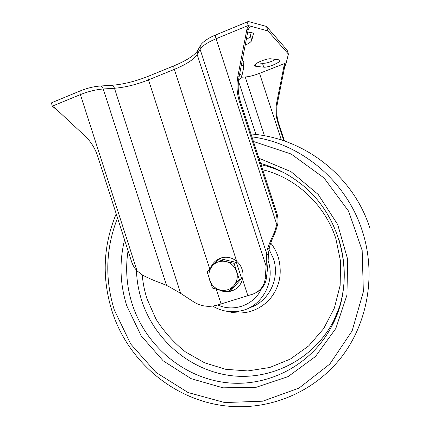 <?xml version="1.0" encoding="UTF-8"?>
<svg xmlns="http://www.w3.org/2000/svg" width="428" height="428" viewBox="0 0 428 428"><rect width="100%" height="100%" fill="white"/><g stroke="black" fill="none" stroke-linecap="round" stroke-linejoin="round"><path stroke-width="0.64" d="M230.178 291.003L234.608 289.697L230.178 291.003M221.645 257.795L218.157 259.539L221.645 257.795M217.761 259.812L212.887 265.296L217.761 259.812M217.943 259.609L207.2 271.978L212.406 288.039L220.227 290.04C225.503 291.12 229.996 289.708 233.709 285.808L239.327 279.548L234.057 263.322L225.824 261.513C220.522 260.492 216.044 261.941 212.395 265.863C209.025 270.031 208.104 274.771 209.634 280.072C211.507 285.267 215.038 288.59 220.227 290.04L228.418 291.896L233.709 285.808C237.144 281.635 238.091 276.863 236.545 271.491C234.64 266.243 231.066 262.915 225.824 261.513L217.943 259.609L220.516 258.796L236.433 262.46L241.633 278.473L230.853 290.666L228.418 291.896M234.057 263.322L236.433 262.46M239.327 279.548L241.633 278.473M51.82 102.656L51.756 102.683C51.494 103.02 51.67 104.181 52.286 106.16L80.389 94.593C88.312 91.442 95.931 89.575 103.239 88.987L114.458 88.248C125.249 87.382 136.596 84.589 148.489 79.87L174.335 69.373C186.287 64.414 193.895 59.449 197.148 54.474L200.09 49.273C202.246 45.882 207.58 42.372 216.097 38.739L248.17 25.541C247.518 23.396 247.555 22.047 248.277 21.496L266.489 26.44L287.129 50.178L288.413 54.078L285.77 64.505L284.722 66.554L277.483 102.886C276.14 109.814 276.531 116.571 278.649 123.162L284.508 141.026M266.489 26.44L267.976 30.966L288.413 54.078M52.286 106.16L52.435 106.636L54.65 107.696L84.995 135.997C90.843 141.513 95.08 148.27 97.702 156.268L131.498 261.412C132.669 265.012 134.526 268.174 137.072 270.897L142.968 275.332C149.725 278.74 155.969 281.421 161.698 283.363L168.429 286.289L180.637 293.324L192.627 301.2C199.951 306.18 208.061 307.523 216.953 305.218L252.985 294.095C260.336 291.029 264.402 285.84 265.183 278.516L266.136 266.205L266.526 253.076L267.339 249.182C268.848 244.746 271.245 239.027 274.525 232.03L276.788 224.55C277.36 220.591 277.028 216.702 275.803 212.887L239.525 101.864C236.812 93.4 236.288 84.696 237.963 75.745L247.015 28.724L248.336 26.055L249.465 27.215L248.149 29.864L239.15 76.558C237.487 85.45 238.005 94.096 240.702 102.506L276.739 212.78C277.959 216.573 278.286 220.436 277.719 224.368L275.488 231.794C272.32 238.658 270.314 243.735 269.469 247.031L268.367 254.034L268.254 257.891C268.099 263.022 267.489 269.672 266.425 277.847C265.644 284.058 262.498 288.82 256.987 292.126M59.412 112.131L53.035 106.786M278.708 59.797L271.01 58.829C266.837 58.058 253.392 63.735 254.596 65.725L255.858 66.345L263.739 67.164C267.869 67.811 280.875 62.338 279.81 60.375L278.708 59.797M275.734 59.422C270.71 62.06 266.296 63.376 262.492 63.371L257.474 62.809M245.207 45.149C249.037 43.41 251.231 41.81 251.787 40.35L253.392 33.662C252.916 32.624 250.974 32.384 247.561 32.94M251.156 32.656L250.332 35.915C250.011 36.963 248.663 38.162 246.293 39.51M53.323 106.861L52.435 106.636M241.296 77.233L245.239 76.992C249.267 76.671 254.029 75.456 259.518 73.354L284.946 63.398L285.637 64.104M249.465 27.215L248.17 25.541L267.976 30.966M238.631 79.785C240.445 78.709 241.563 77.275 241.991 75.478L243.313 69.502L243.821 62.114M284.946 63.398L285.77 64.505M283.844 140.801L277.933 122.766C275.803 116.148 275.407 109.354 276.755 102.388L284.031 65.859L285.08 63.799M248.17 25.541L248.336 26.055M210.63 267.912C213.096 261.963 217.451 258.453 223.71 257.383C228.493 256.837 232.816 258.127 236.679 261.251C239.279 263.52 241.098 266.248 242.136 269.431C243.174 272.62 243.297 275.883 242.516 279.233C240.83 285.144 237.166 289.077 231.521 291.024L229.028 291.586M227.621 291.725C224.486 291.869 221.517 291.184 218.713 289.67M217.745 304.966C233.736 312.488 254.253 305.052 261.54 288.579M212.769 306.143C221.576 311.327 230.933 312.9 240.841 310.851C261.866 306.769 275.6 282.063 268.131 260.738M249.385 307.802C268.752 302.04 280.394 278.612 273.396 258.539L268.95 249.144M227.118 311.343C242.965 315.447 256.827 311.814 268.714 300.435C279.618 287.942 282.764 273.439 278.163 256.928C276.493 251.851 274.016 247.224 270.737 243.04M142.256 274.958C142.925 283.063 144.504 291.003 146.991 298.765L155.942 319.047C163.945 331.62 173.763 342.555 185.388 351.859L204.616 362.816L225.749 369.31L247.817 370.937L269.742 367.492L290.409 359.039L308.727 345.883L323.664 328.624L334.354 308.112L340.137 285.412L340.64 261.765L335.803 238.476C324.884 204.536 295.823 177.695 262.674 169.75M284.968 173.26C277.264 169.408 269.282 166.546 261.016 164.668M136.436 270.196C136.783 280.538 138.538 290.649 141.705 300.542C154.278 339.602 189.497 370.156 230.275 375.549C270.983 380.931 313.799 359.408 333.599 320.947L339.811 306.175L333.599 320.947L332.053 325.644C345.776 297.845 347.937 268.704 338.543 238.219M128.058 250.712C125.27 268.752 126.651 286.535 132.193 304.057C145.285 344.759 181.879 376.672 224.336 382.407C266.708 388.126 311.37 365.796 332.053 325.644C357.166 279.126 341.999 213.765 298.765 182.232C287.092 173.431 274.369 167.161 260.609 163.421M124.569 239.857C119.182 261.973 119.926 283.978 126.8 305.87L141.176 335.846L163.154 360.799L191.139 378.673L223.031 387.838L256.286 387.254L288.065 376.619L315.473 356.519L335.809 328.506L346.953 295.026L347.643 259.224L337.713 224.561L318.165 194.424L290.986 171.649L258.913 158.226M333.016 322.717L335.509 318.261M117.534 217.97C105.737 248.063 104.646 278.698 114.271 309.867L130.706 344.037L155.926 372.392L188.079 392.54L224.7 402.55L262.797 401.186L299.001 388.1L329.844 364.03L352.126 330.903L363.361 291.746L362.174 250.428L348.585 211.159L324.033 177.946L291.168 154.021L253.44 141.475M116.202 213.823C103.169 245.405 101.72 277.66 111.858 310.584C127.737 361.665 175.164 401.753 229.092 406.242C270.624 409.928 313.745 392.203 340.881 357.867C367.861 323.477 376.49 274.204 362.216 230.687C346.231 180.782 300.729 143.187 251.931 136.858M100.077 86.023L100.371 86.007C101.618 86.13 102.576 87.119 103.239 88.987L166.513 285.294M111.301 85.327L111.596 85.311C112.848 85.429 113.8 86.413 114.458 88.248L180.637 293.324M80.592 90.768L80.448 90.827C79.811 91.325 79.79 92.582 80.389 94.593L137.072 270.897M262.492 63.371L263.739 67.164M255.227 64.419L255.858 66.345M253.039 33.191L253.392 34.261M250.332 35.915L251.787 40.35M243.719 61.851L242.216 60.658M259.518 73.354L281.351 139.977M245.239 76.992L264.467 135.762M238.476 81.106L255.923 134.478M239.15 76.558L237.963 75.745M248.149 29.864L247.015 28.724M240.702 102.506L239.525 101.864M276.739 212.78L275.803 212.887M275.488 231.794L274.525 232.03M269.084 248.572L267.339 249.182M268.367 254.034L266.43 254.778M266.425 277.847L265.183 278.516M278.649 123.162L277.933 122.766M277.483 102.886L276.755 102.388M284.722 66.554L284.031 65.859M216.252 289.05L221.073 303.934M242.516 279.233L247.86 295.678M243.302 65.96L241.467 64.553M241.991 75.478L239.675 73.846M51.756 102.683L80.448 90.827C87.248 88.088 93.887 86.483 100.371 86.007L111.596 85.311C123.141 84.407 135.371 81.4 148.286 76.286C147.821 76.703 147.89 77.896 148.489 79.87L209.741 268.955M266.136 266.205L197.148 54.474L197.297 51.194C193.574 56.036 185.811 60.904 174.009 65.794C173.613 66.19 173.72 67.383 174.335 69.373L236.679 261.251M276.788 224.55L216.097 38.739C215.428 36.626 215.241 35.39 215.535 35.021C206.553 38.675 200.935 43.629 200.24 45.935L200.09 49.273L266.526 253.076M248.277 21.496L215.61 34.994M197.624 50.611L200.577 45.331M148.382 76.243L174.1 65.762M369.594 227.343C353.25 176.208 304.533 137.864 250.99 133.985M231.521 291.024L232.655 290.446"/></g></svg>
